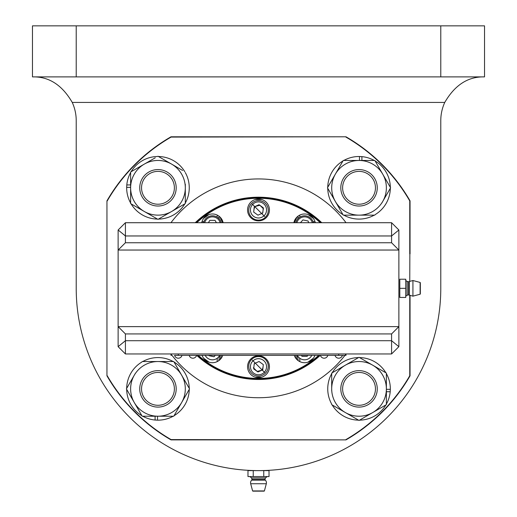 <?xml version="1.0" encoding="UTF-8"?>
<svg xmlns="http://www.w3.org/2000/svg" width="517" height="517" viewBox="0 0 517 517"><rect width="100%" height="100%" fill="white"/><g stroke="black" fill="none" stroke-linecap="round" stroke-linejoin="round"><path stroke-width="0.78" d="M409.755 253.892L409.755 200.919A174.701 174.701 0 0 0 345.918 137.083L345.996 136.792A174.992 174.992 0 0 1 410.046 200.842L409.755 281.158M106.954 200.842L107.245 200.919A174.701 174.701 0 0 1 171.082 137.083L345.996 136.792L171.004 136.792A174.992 174.992 0 0 0 106.954 200.842L106.954 375.833A174.992 174.992 0 0 0 171.004 439.883L171.004 439.883A174.992 174.992 0 0 1 106.954 375.833M409.755 375.756L410.046 295.718L410.046 375.833A174.992 174.992 0 0 1 345.996 439.883L345.918 439.592A174.701 174.701 0 0 0 409.755 375.756L409.755 295.517M107.245 375.756A174.701 174.701 0 0 0 171.082 439.592L345.996 439.883L171.004 439.883M410.046 375.833L410.046 322.782L410.046 375.833M410.046 253.892L410.046 200.842M342.616 388.874A16.421 16.421 0 0 0 359.037 405.289A16.421 16.421 0 0 0 375.458 388.874A16.421 16.421 0 0 0 359.037 372.453A16.421 16.421 0 0 0 342.616 388.874M377.261 388.874A18.231 18.231 0 0 1 359.037 407.099A18.231 18.231 0 0 1 340.806 388.874A18.231 18.231 0 0 1 359.037 370.644A18.231 18.231 0 0 1 377.261 388.874M358.546 420.159A31.291 31.291 0 0 1 332.179 404.94M331.694 404.094A31.291 31.291 0 0 1 358.546 357.583M386.38 373.649A31.291 31.291 0 0 1 390.329 389.32L390.199 391.737A31.291 31.291 0 0 1 386.38 404.094M385.889 404.94A31.291 31.291 0 0 1 359.522 420.159M386.38 389.32L390.329 389.32A31.291 31.291 0 0 1 390.316 389.934M359.522 357.583A31.291 31.291 0 0 1 385.889 372.802M390.199 391.737L386.38 391.737M372.705 412.553L386.38 404.656L386.38 373.087L359.037 357.299L345.362 365.196A27.343 27.343 0 0 0 345.362 412.553A27.343 27.343 0 0 0 372.705 412.553L359.037 420.444L331.694 404.656L359.037 420.444L372.705 412.553A27.343 27.343 0 0 0 372.705 365.196A27.343 27.343 0 0 0 345.362 365.196L331.694 373.087L331.694 390.658M331.694 388.874L331.694 373.087L345.362 365.196M359.037 357.299L372.705 365.196M374.256 366.088L386.38 373.087L386.38 388.874M386.38 404.656L374.256 411.655M144.295 412.553A27.343 27.343 0 0 0 181.641 375.2A27.343 27.343 0 0 0 157.963 361.532L142.175 361.532L157.963 361.532A27.343 27.343 0 0 0 144.295 412.553M135.176 373.655L126.394 388.874L142.175 416.217L173.751 416.217L189.539 388.874L173.751 361.532L157.963 361.532M173.751 361.532L181.641 375.2M189.539 388.874L182.54 400.992M181.641 402.543L173.751 416.217L157.963 416.217M142.175 416.217L134.284 402.543M132.501 399.454L126.394 388.874L134.284 375.2M155.274 157.782L144.295 164.122A27.343 27.343 0 0 0 144.295 211.479A27.343 27.343 0 0 0 185.306 187.8L185.306 184.233M130.62 172.012L130.62 203.588L157.963 219.37L185.306 203.588L185.306 187.8A27.343 27.343 0 0 0 144.295 164.122L130.62 172.012M182.617 170.461L157.963 156.224M185.306 191.368L185.306 203.588M157.963 219.37L145.839 212.371M142.744 210.587L130.62 203.588L130.62 187.8M372.705 164.122A27.343 27.343 0 0 0 335.359 201.468A27.343 27.343 0 0 0 359.037 215.143L374.825 215.143L359.037 215.143A27.343 27.343 0 0 0 372.705 164.122M381.824 203.019L390.606 187.8L374.825 160.457L343.249 160.457L327.461 187.8L343.249 215.143L359.037 215.143M355.47 215.143L343.249 215.143L335.359 201.468M327.461 187.8L335.359 174.126M336.25 172.581L343.249 160.457L359.037 160.457M374.825 160.457L382.716 174.126M384.499 177.215L390.606 187.8L382.716 201.468M126.671 388.383A31.291 31.291 0 0 1 141.897 362.016M142.744 361.532A31.291 31.291 0 0 1 173.189 361.532M174.029 362.016A31.291 31.291 0 0 1 189.254 388.383M173.189 416.217A31.291 31.291 0 0 1 157.517 420.166L155.1 420.037A31.291 31.291 0 0 1 142.744 416.217M141.897 415.726A31.291 31.291 0 0 1 126.671 389.359M157.517 416.217L157.517 420.166A31.291 31.291 0 0 1 156.903 420.147M189.254 389.359A31.291 31.291 0 0 1 174.029 415.726M155.1 420.037L155.1 416.217M158.454 156.509A31.291 31.291 0 0 1 184.821 171.734M185.306 172.575A31.291 31.291 0 0 1 185.306 203.019M184.821 203.866A31.291 31.291 0 0 1 158.454 219.092M130.62 203.019A31.291 31.291 0 0 1 126.671 187.354L126.801 184.931A31.291 31.291 0 0 1 130.62 172.575M131.111 171.734A31.291 31.291 0 0 1 157.478 156.509M130.62 187.354L126.671 187.354A31.291 31.291 0 0 1 126.684 186.74M157.478 219.092A31.291 31.291 0 0 1 131.111 203.866M126.801 184.931L130.62 184.931M390.329 188.285A31.291 31.291 0 0 1 375.103 214.652M374.256 215.143A31.291 31.291 0 0 1 343.811 215.143M342.971 214.652A31.291 31.291 0 0 1 327.746 188.285M343.811 160.457A31.291 31.291 0 0 1 359.483 156.509L361.9 156.638A31.291 31.291 0 0 1 374.256 160.457M375.103 160.949A31.291 31.291 0 0 1 390.329 187.309M359.483 160.457L359.483 156.509A31.291 31.291 0 0 1 360.097 156.522M327.746 187.309A31.291 31.291 0 0 1 342.971 160.949M361.9 156.638L361.9 160.457M157.963 372.453A16.421 16.421 0 0 0 141.542 388.874A16.421 16.421 0 0 0 157.963 405.289A16.421 16.421 0 0 0 174.384 388.874A16.421 16.421 0 0 0 157.963 372.453M157.963 407.099A18.231 18.231 0 0 1 139.739 388.874A18.231 18.231 0 0 1 157.963 370.644A18.231 18.231 0 0 1 176.194 388.874A18.231 18.231 0 0 1 157.963 407.099M174.384 187.8A16.421 16.421 0 0 0 157.963 171.379A16.421 16.421 0 0 0 141.542 187.8A16.421 16.421 0 0 0 157.963 204.221A16.421 16.421 0 0 0 174.384 187.8M139.739 187.8A18.231 18.231 0 0 1 157.963 169.57A18.231 18.231 0 0 1 176.194 187.8A18.231 18.231 0 0 1 157.963 206.031A18.231 18.231 0 0 1 139.739 187.8M359.037 204.221A16.421 16.421 0 0 0 375.458 187.8A16.421 16.421 0 0 0 359.037 171.379A16.421 16.421 0 0 0 342.616 187.8A16.421 16.421 0 0 0 359.037 204.221M359.037 169.57A18.231 18.231 0 0 1 377.261 187.8A18.231 18.231 0 0 1 359.037 206.031A18.231 18.231 0 0 1 340.806 187.8A18.231 18.231 0 0 1 359.037 169.57M320.262 355.36A91.141 91.141 0 0 1 196.738 355.36M269.435 366.734A10.935 10.935 0 0 0 258.5 355.793A10.935 10.935 0 0 0 247.565 366.734A10.935 10.935 0 0 0 258.5 377.668A10.935 10.935 0 0 0 269.435 366.734M315.292 222.717A10.935 10.935 0 0 0 293.869 222.717M269.435 209.941A10.935 10.935 0 0 0 258.5 199.006A10.935 10.935 0 0 0 247.565 209.941A10.935 10.935 0 0 0 258.5 220.875A10.935 10.935 0 0 0 269.435 209.941M223.131 222.717A10.935 10.935 0 0 0 201.708 222.717M294.251 355.36A10.935 10.935 0 0 0 314.911 355.36M195.252 222.717A91.141 91.141 0 0 1 321.748 222.717A91.141 91.141 0 0 0 195.252 222.717M202.089 355.36A10.935 10.935 0 0 0 222.749 355.36M220.164 222.717A8.052 8.052 0 0 0 204.674 222.717M203.588 222.717A9.099 9.099 0 0 1 221.25 222.717M208.429 222.717L209.792 220.358L215.053 220.358L216.41 222.717M209.792 220.358L215.053 220.358M254.241 206.845L259.049 204.706L263.308 207.802L262.759 213.03L257.951 215.169L253.692 212.08L254.241 206.845M258.875 204.784L263.308 207.802M262.759 213.03L257.951 215.169L253.692 212.08M251.986 205.21A8.052 8.052 0 0 0 253.769 216.455A8.052 8.052 0 0 0 265.014 214.671A8.052 8.052 0 0 0 263.231 203.427A8.052 8.052 0 0 0 251.986 205.21M312.326 222.717A8.052 8.052 0 0 0 296.836 222.717M295.75 222.717A9.099 9.099 0 0 1 313.412 222.717M300.429 222.717L302.956 219.912L308.1 221.005L308.655 222.717M307.764 355.36L307.208 356.316L301.947 356.316L301.398 355.36M301.947 356.316L301.76 355.987M297.378 355.36A8.052 8.052 0 0 0 311.783 355.36M262.759 369.823L257.951 371.962L253.692 368.873L254.241 363.638L259.049 361.499L263.308 364.595L262.759 369.823M258.125 371.885L253.692 368.873M254.241 363.638L259.049 361.499L263.308 364.595M265.014 371.464A8.052 8.052 0 0 0 263.231 360.22A8.052 8.052 0 0 0 251.986 362.003A8.052 8.052 0 0 0 253.769 373.242A8.052 8.052 0 0 0 265.014 371.464M215.311 355.36L214.044 356.762L208.9 355.67M205.217 355.36A8.052 8.052 0 0 0 219.622 355.36M201.934 221.793A11.484 11.484 0 0 1 203.898 221.722A11.484 11.484 0 0 0 201.934 221.793M313.102 221.722A11.484 11.484 0 0 1 315.066 221.793A11.484 11.484 0 0 0 313.102 221.722M299.595 358.081A11.484 11.484 0 0 1 299.763 361.577A11.484 11.484 0 0 0 299.595 358.081M217.237 361.577A11.484 11.484 0 0 1 217.405 358.081A11.484 11.484 0 0 0 217.237 361.577M217.205 217.172A11.484 11.484 0 0 1 217.237 215.091M299.763 215.091A11.484 11.484 0 0 1 299.795 217.172M220.294 355.36A9.758 9.758 0 0 0 218.898 360.575A9.758 9.758 0 0 1 220.294 355.36M253.776 368.098L256.833 371.148M253.375 367.697L257.13 371.445M262.255 370.043L263.037 367.128L262.255 370.043M257.207 371.426L262.113 370.114M254.493 363.529L254.105 364.989L254.493 363.529M264.71 372.537L252.29 360.11L264.71 372.537M265.402 373.222A9.758 9.758 0 0 0 265.402 359.425A9.758 9.758 0 0 0 251.598 359.425A9.758 9.758 0 0 0 251.598 373.222A9.758 9.758 0 0 0 265.402 373.222A9.758 9.758 0 0 0 265.402 359.425A9.758 9.758 0 0 0 251.598 359.425A9.758 9.758 0 0 0 251.598 373.222A9.758 9.758 0 0 0 265.402 373.222M298.102 360.575A9.758 9.758 0 0 0 296.706 355.36A9.758 9.758 0 0 1 298.102 360.575A9.758 9.758 0 0 0 296.706 355.36M391.582 242.751L391.582 235.965L398.872 230.007L398.872 346.668L391.582 340.709L391.582 333.924L125.418 333.924L118.128 326.628L118.128 230.007L125.418 235.965L125.418 242.751L391.582 242.751L398.872 250.041L118.128 250.041L125.418 242.751M398.872 230.007L391.582 222.717L391.582 235.965L125.418 235.965L125.418 222.717L118.128 230.007M125.418 222.717L391.582 222.717M125.418 333.924L125.418 340.709L118.128 346.668L118.128 326.628L398.872 326.628L391.582 333.924M391.582 353.958L125.418 353.958L125.418 340.709L391.582 340.709L391.582 353.958L398.872 346.668M118.128 346.668L125.418 353.958M420.334 282.728L420.334 293.947L420.121 282.444L420.121 294.225L412.928 296.157L412.928 280.518L409.354 281.519L409.354 295.155L408.456 294.903L408.456 281.771L407.105 281.41L407.105 295.265A1.822 1.822 0 0 0 405.755 297.023M407.105 281.41A1.822 1.822 0 0 1 405.755 279.645M420.334 287.426L420.334 289.249L420.334 287.426M405.755 279.219L405.755 297.449L399.803 297.449L399.803 279.219L405.755 279.219M405.755 288.337L399.803 288.337M440.781 288.337L440.781 120.635A43.745 43.745 0 0 1 444.749 102.437C454.902 84.95 468.156 76.438 484.532 76.891C468.156 76.438 454.902 84.95 444.749 102.437L72.251 102.437A43.745 43.745 0 0 1 76.219 120.635L76.219 288.337A182.281 182.281 0 0 0 258.5 470.619A182.281 182.281 0 0 0 440.781 288.337M259.883 470.612L257.511 470.612M72.251 102.437C62.098 84.95 48.844 76.438 32.468 76.891C48.844 76.438 62.098 84.95 72.251 102.437M76.219 25.85L76.219 76.891L32.468 76.891L32.468 25.85L484.532 25.85L484.532 76.891L440.781 76.891L440.781 25.85M76.219 76.891L440.781 76.891M208.997 362.146L203.595 358.223L208.997 362.146M203.601 218.445L208.997 214.523L203.601 218.445M255.165 199.523L261.841 199.523M308.003 214.523L313.405 218.452L308.003 214.523M313.399 358.223L308.003 362.146L313.399 358.223M261.835 377.145L255.159 377.145L261.835 377.145M251.934 479.272L265.066 479.272L265.428 477.921L251.572 477.921L251.934 479.272A0.911 0.911 0 0 1 251.682 480.164A3.645 3.645 0 0 0 250.68 483.744L266.32 483.744A3.645 3.645 0 0 0 265.318 480.164L251.682 480.164M265.066 479.272A0.911 0.911 0 0 0 265.318 480.164M266.32 483.744L264.394 490.937L252.606 490.937L250.68 483.744M253.24 476.571L247.979 476.571L247.979 470.619L253.24 470.619L253.24 476.571L263.76 476.571L263.76 470.619L253.24 470.619M263.76 470.619L269.021 470.619L269.021 476.571L263.76 476.571M258.5 491.15L259.411 491.15L258.5 491.15M264.109 491.15L252.891 491.15L264.109 491.15M335.003 355.36A3.832 3.832 0 0 0 342.409 355.36L338.706 355.36L345.996 355.36L345.996 353.958L345.996 355.36L174.591 355.36A3.832 3.832 0 0 0 181.997 355.36M338.706 355.36L338.706 353.958M178.294 353.958L178.294 355.36L174.591 355.36L178.294 355.36M171.004 353.958L171.004 355.36L171.004 353.958M320.417 355.36A3.832 3.832 0 0 0 327.823 355.36M189.177 355.36A3.832 3.832 0 0 0 196.583 355.36M297.747 218.904A9.758 9.758 0 0 0 298.102 216.1A9.758 9.758 0 0 1 297.747 218.904M265.402 217.25A9.758 9.758 0 0 0 265.402 203.446A9.758 9.758 0 0 0 251.598 203.446A9.758 9.758 0 0 0 251.598 217.25A9.758 9.758 0 0 0 265.402 217.25A9.758 9.758 0 0 0 265.402 203.446A9.758 9.758 0 0 0 251.598 203.446A9.758 9.758 0 0 0 251.598 217.25A9.758 9.758 0 0 0 265.402 217.25A9.758 9.758 0 0 1 251.598 217.25A9.758 9.758 0 0 1 251.598 203.446M263.224 208.577L260.167 205.52M263.625 208.978L259.87 205.223M254.745 206.626L253.963 209.54L254.745 206.626M259.793 205.249L254.887 206.561M262.507 213.146L262.894 211.679L262.507 213.146M218.898 216.1A9.758 9.758 0 0 0 219.253 218.904A9.758 9.758 0 0 1 218.898 216.1A9.758 9.758 0 0 0 219.253 218.904M170.965 222.717A109.397 109.397 0 0 1 346.035 222.717M344.962 355.36A109.397 109.397 0 0 1 172.038 355.36M319.008 355.36A90.294 90.294 0 0 1 197.992 355.36M198.302 355.36A90.087 90.087 0 0 0 318.698 355.36M196.861 355.36A91.057 91.057 0 0 0 320.139 355.36M321.626 222.717A91.057 91.057 0 0 0 195.374 222.717M196.479 222.717A90.294 90.294 0 0 1 320.521 222.717M320.223 222.717A90.087 90.087 0 0 0 196.777 222.717M221.457 355.36L219.893 359.742M297.107 359.742L295.543 355.36M345.556 353.958L345.556 355.36M171.444 355.36L171.444 353.958M294.328 222.717L297.107 216.927M264.71 216.558L252.29 204.137L264.71 216.558M219.893 216.927L222.672 222.717M408.456 281.771L409.354 281.519M408.456 294.903L407.105 295.265M412.928 296.157L409.354 295.155M420.121 282.444L412.928 280.518M251.572 477.921L249.808 476.571M265.428 477.921L267.192 476.571"/></g></svg>
